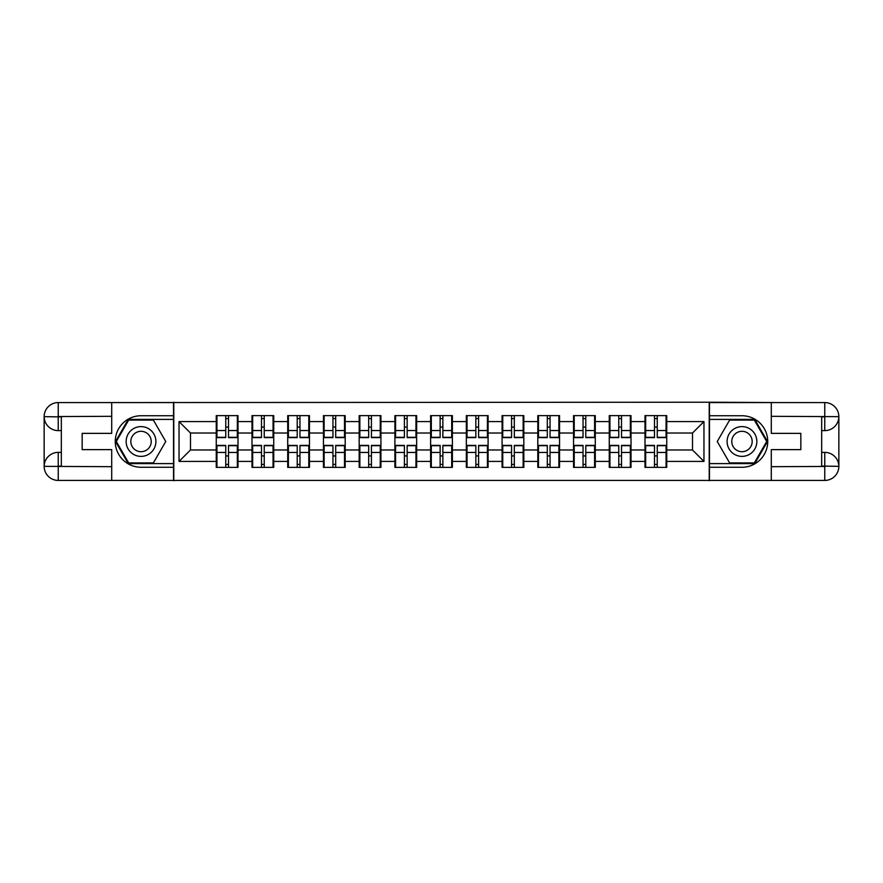 <?xml version="1.0" encoding="UTF-8"?>
<svg xmlns="http://www.w3.org/2000/svg" width="883" height="883" viewBox="0 0 883 883"><rect width="100%" height="100%" fill="white"/><g stroke="black" fill="none" stroke-linecap="round" stroke-linejoin="round"><path stroke-width="1.32" d="M105.53 480.429L777.47 480.429M666.742 456.047L666.058 456.047M645.672 456.047L644.987 456.047M644.987 426.953L645.672 426.953M666.058 426.953L666.742 426.953M666.742 423.983L666.058 423.983M645.672 423.983L644.987 423.983M644.987 459.017L645.672 459.017M666.058 459.017L666.742 459.017M631.014 456.047L630.33 456.047M609.943 456.047L609.259 456.047M609.259 426.953L609.943 426.953M630.33 426.953L631.014 426.953M631.014 423.983L630.33 423.983M609.943 423.983L609.259 423.983M609.259 459.017L609.943 459.017M630.33 459.017L631.014 459.017M595.285 456.047L594.601 456.047M574.215 456.047L573.531 456.047M573.531 426.953L574.215 426.953M594.601 426.953L595.285 426.953M595.285 423.983L594.601 423.983M574.215 423.983L573.531 423.983M573.531 459.017L574.215 459.017M594.601 459.017L595.285 459.017M559.557 456.047L558.873 456.047M538.487 456.047L537.802 456.047M537.802 426.953L538.487 426.953M558.873 426.953L559.557 426.953M559.557 423.983L558.873 423.983M538.487 423.983L537.802 423.983M537.802 459.017L538.487 459.017M558.873 459.017L559.557 459.017M523.829 456.047L523.144 456.047M502.758 456.047L502.074 456.047M502.074 426.953L502.758 426.953M523.144 426.953L523.829 426.953M523.829 423.983L523.144 423.983M502.758 423.983L502.074 423.983M502.074 459.017L502.758 459.017M523.144 459.017L523.829 459.017M488.1 456.047L487.416 456.047M467.041 456.047L466.345 456.047M466.345 426.953L467.041 426.953M487.416 426.953L488.1 426.953M488.1 423.983L487.416 423.983M467.041 423.983L466.345 423.983M466.345 459.017L467.041 459.017M487.416 459.017L488.1 459.017M452.383 456.047L451.688 456.047M431.312 456.047L430.617 456.047M430.617 426.953L431.312 426.953M451.688 426.953L452.383 426.953M452.383 423.983L451.688 423.983M431.312 423.983L430.617 423.983M430.617 459.017L431.312 459.017M451.688 459.017L452.383 459.017M416.655 456.047L415.959 456.047M395.584 456.047L394.9 456.047M394.9 426.953L395.584 426.953M415.959 426.953L416.655 426.953M416.655 423.983L415.959 423.983M395.584 423.983L394.9 423.983M394.9 459.017L395.584 459.017M415.959 459.017L416.655 459.017M380.926 456.047L380.242 456.047M359.856 456.047L359.171 456.047M359.171 426.953L359.856 426.953M380.242 426.953L380.926 426.953M380.926 423.983L380.242 423.983M359.856 423.983L359.171 423.983M359.171 459.017L359.856 459.017M380.242 459.017L380.926 459.017M345.198 456.047L344.513 456.047M324.127 456.047L323.443 456.047M323.443 426.953L324.127 426.953M344.513 426.953L345.198 426.953M345.198 423.983L344.513 423.983M324.127 423.983L323.443 423.983M323.443 459.017L324.127 459.017M344.513 459.017L345.198 459.017M309.469 456.047L308.785 456.047M288.399 456.047L287.715 456.047M287.715 426.953L288.399 426.953M308.785 426.953L309.469 426.953M309.469 423.983L308.785 423.983M288.399 423.983L287.715 423.983M287.715 459.017L288.399 459.017M308.785 459.017L309.469 459.017M273.741 456.047L273.057 456.047M252.67 456.047L251.986 456.047M251.986 426.953L252.67 426.953M273.057 426.953L273.741 426.953M273.741 423.983L273.057 423.983M252.67 423.983L251.986 423.983M251.986 459.017L252.67 459.017M273.057 459.017L273.741 459.017M777.47 402.571L709.226 402.218L709.226 480.782M709.226 402.218L105.53 402.571M173.774 480.782L173.774 402.218M692.504 449.977L692.504 433.023L666.742 433.023L666.742 449.977L692.504 449.977L703.961 461.423L703.961 421.577L666.742 421.577L666.742 415.617L644.987 415.617L644.987 433.023L631.014 433.023L631.014 449.977L644.987 449.977L644.987 433.023M703.961 461.423L666.742 461.423L666.742 467.383L644.987 467.383L644.987 461.423L631.014 461.423L631.014 467.383L609.259 467.383L609.259 461.423L595.285 461.423L595.285 467.383L573.531 467.383L573.531 461.423L559.557 461.423L559.557 467.383L537.802 467.383L537.802 461.423L523.829 461.423L523.829 467.383L502.074 467.383L502.074 461.423L488.1 461.423L488.1 467.383L466.345 467.383L466.345 461.423L452.383 461.423L452.383 467.383L430.617 467.383L430.617 461.423L416.655 461.423L416.655 467.383L394.9 467.383L394.9 461.423L380.926 461.423L380.926 467.383L359.171 467.383L359.171 461.423L345.198 461.423L345.198 467.383L323.443 467.383L323.443 461.423L309.469 461.423L309.469 467.383L287.715 467.383L287.715 461.423L273.741 461.423L273.741 467.383L251.986 467.383L251.986 461.423L238.013 461.423L238.013 467.383L216.258 467.383L216.258 461.423L179.039 461.423L179.039 421.577L216.258 421.577L216.258 433.023L190.496 433.023L190.496 449.977L216.258 449.977L216.258 433.023M644.987 421.577L631.014 421.577L631.014 415.617L609.259 415.617L609.259 421.577L595.285 421.577L595.285 415.617L573.531 415.617L573.531 421.577L559.557 421.577L559.557 415.617L537.802 415.617L537.802 421.577L523.829 421.577L523.829 415.617L502.074 415.617L502.074 421.577L488.1 421.577L488.1 415.617L466.345 415.617L466.345 421.577L452.383 421.577L452.383 415.617L430.617 415.617L430.617 421.577L416.655 421.577L416.655 415.617L394.9 415.617L394.9 421.577L380.926 421.577L380.926 415.617L359.171 415.617L359.171 421.577L345.198 421.577L345.198 415.617L323.443 415.617L323.443 421.577L309.469 421.577L309.469 415.617L287.715 415.617L287.715 421.577L273.741 421.577L273.741 415.617L251.986 415.617L251.986 421.577L238.013 421.577L238.013 415.617L216.258 415.617L216.258 421.577M644.987 449.977L644.987 461.423M631.014 449.977L631.014 461.423M631.014 421.577L631.014 433.023M595.285 449.977L609.259 449.977L609.259 433.023L595.285 433.023L595.285 461.423M609.259 449.977L609.259 461.423M609.259 421.577L609.259 433.023M595.285 421.577L595.285 433.023M559.557 449.977L573.531 449.977L573.531 433.023L559.557 433.023L559.557 461.423M573.531 449.977L573.531 461.423M573.531 421.577L573.531 433.023M559.557 421.577L559.557 433.023M523.829 449.977L537.802 449.977L537.802 433.023L523.829 433.023L523.829 461.423M537.802 449.977L537.802 461.423M537.802 421.577L537.802 433.023M523.829 421.577L523.829 433.023M488.1 449.977L502.074 449.977L502.074 433.023L488.1 433.023L488.1 461.423M502.074 449.977L502.074 461.423M502.074 421.577L502.074 433.023M488.1 421.577L488.1 433.023M452.383 449.977L466.345 449.977L466.345 433.023L452.383 433.023L452.383 461.423M466.345 449.977L466.345 461.423M466.345 421.577L466.345 433.023M452.383 421.577L452.383 433.023M416.655 449.977L430.617 449.977L430.617 433.023L416.655 433.023L416.655 461.423M430.617 449.977L430.617 461.423M430.617 421.577L430.617 433.023M416.655 421.577L416.655 433.023M380.926 449.977L394.9 449.977L394.9 433.023L380.926 433.023L380.926 461.423M394.9 449.977L394.9 461.423M394.9 421.577L394.9 433.023M380.926 421.577L380.926 433.023M345.198 449.977L359.171 449.977L359.171 433.023L345.198 433.023L345.198 461.423M359.171 449.977L359.171 461.423M359.171 421.577L359.171 433.023M345.198 421.577L345.198 433.023M309.469 449.977L323.443 449.977L323.443 433.023L309.469 433.023L309.469 461.423M323.443 449.977L323.443 461.423M323.443 421.577L323.443 433.023M309.469 421.577L309.469 433.023M273.741 449.977L287.715 449.977L287.715 433.023L273.741 433.023L273.741 461.423M287.715 449.977L287.715 461.423M287.715 421.577L287.715 433.023M273.741 421.577L273.741 433.023M238.013 449.977L251.986 449.977L251.986 433.023L238.013 433.023L238.013 461.423M251.986 449.977L251.986 461.423M251.986 421.577L251.986 433.023M238.013 421.577L238.013 433.023M238.013 456.047L237.328 456.047M216.942 456.047L216.258 456.047M216.258 426.953L216.942 426.953M237.328 426.953L238.013 426.953M238.013 423.983L237.328 423.983M216.942 423.983L216.258 423.983M216.258 459.017L216.942 459.017M237.328 459.017L238.013 459.017M216.258 449.977L216.258 461.423M190.496 449.977L179.039 461.423M179.039 421.577L190.496 433.023M666.742 449.977L666.742 461.423M666.742 421.577L666.742 433.023M703.961 421.577L692.504 433.023M237.328 415.617L237.328 437.604L228.509 437.604L228.509 415.617M225.761 415.617L225.761 437.604L216.942 437.604L216.942 415.617M225.761 418.597L228.509 418.597M228.509 427.074L225.761 427.074M216.942 467.383L216.942 445.396L225.761 445.396L225.761 467.383M228.509 467.383L228.509 445.396L237.328 445.396L237.328 467.383M228.509 464.403L225.761 464.403M225.761 455.926L228.509 455.926M133.587 428.608A14.89 14.89 0 0 0 128.134 448.939A14.89 14.89 0 0 0 148.465 454.392A14.89 14.89 0 0 0 153.918 434.061A14.89 14.89 0 0 0 133.587 428.608M135.927 432.67A10.188 10.188 0 0 0 132.196 446.599A10.188 10.188 0 0 0 146.125 450.33A10.188 10.188 0 0 0 149.856 436.401A10.188 10.188 0 0 0 135.927 432.67M165.75 441.5L153.388 462.913L128.664 462.913L116.302 441.5L128.664 420.087L153.388 420.087L165.75 441.5M749.413 428.608A14.89 14.89 0 0 0 729.082 434.061A14.89 14.89 0 0 0 734.535 454.392A14.89 14.89 0 0 0 754.866 448.939A14.89 14.89 0 0 0 749.413 428.608M747.073 432.67A10.188 10.188 0 0 0 733.144 436.401A10.188 10.188 0 0 0 736.875 450.33A10.188 10.188 0 0 0 750.804 446.599A10.188 10.188 0 0 0 747.073 432.67M754.336 462.913L729.612 462.913L717.25 441.5L729.612 420.087L754.336 420.087L766.698 441.5L754.336 462.913M61.324 430.617L58.234 430.617A14.084 14.084 0 0 1 44.15 416.655A14.084 14.084 0 0 1 58.234 402.571L173.543 402.571L173.543 415.738L141.026 415.738A25.762 25.762 0 0 0 115.265 441.5A25.762 25.762 0 0 0 141.026 467.262L173.543 467.262L173.543 480.429L58.234 480.429A14.084 14.084 0 0 1 44.15 466.345A14.084 14.084 0 0 1 58.234 452.383L61.324 452.383M173.543 467.262L173.543 415.738M111.711 402.571L111.711 433.365L82.163 433.365L82.163 449.635L111.711 449.635L111.711 480.429M58.234 430.617A14.084 14.084 0 0 1 44.15 416.655L58.234 416.875L58.234 430.617A14.084 14.084 0 0 1 44.15 416.655L44.15 466.345L111.711 466.688M58.234 466.688L58.234 480.429A14.084 14.084 0 0 1 44.15 466.345A14.084 14.084 0 0 1 58.234 452.383L58.234 466.125L61.324 466.125L61.324 416.875L58.234 416.875M173.543 419.403L128.267 419.403L115.507 441.5L128.267 463.597L173.543 463.597M821.676 452.383L824.766 452.383A14.084 14.084 0 0 1 838.85 466.345A14.084 14.084 0 0 1 824.766 480.429L709.457 480.429L709.457 467.262L741.974 467.262A25.762 25.762 0 0 0 767.735 441.5A25.762 25.762 0 0 0 741.974 415.738L709.457 415.738L709.457 402.571L824.766 402.571A14.084 14.084 0 0 1 838.85 416.655A14.084 14.084 0 0 1 824.766 430.617L821.676 430.617M709.457 415.738L709.457 467.262M771.289 480.429L771.289 449.635L800.837 449.635L800.837 433.365L771.289 433.365L771.289 402.571M824.766 452.383A14.084 14.084 0 0 1 838.85 466.345L824.766 466.125L824.766 452.383A14.084 14.084 0 0 1 838.85 466.345L838.85 416.655L771.289 416.312M824.766 416.312L824.766 402.571A14.084 14.084 0 0 1 838.85 416.655A14.084 14.084 0 0 1 824.766 430.617L824.766 416.875L821.676 416.875L821.676 466.125L824.766 466.125M709.457 463.597L754.733 463.597L767.493 441.5L754.733 419.403L709.457 419.403M273.057 415.617L273.057 437.604L264.238 437.604L264.238 415.617M261.489 415.617L261.489 437.604L252.67 437.604L252.67 415.617M261.489 418.597L264.238 418.597M264.238 427.074L261.489 427.074M308.785 415.617L308.785 437.604L299.966 437.604L299.966 415.617M297.218 415.617L297.218 437.604L288.399 437.604L288.399 415.617M297.218 418.597L299.966 418.597M299.966 427.074L297.218 427.074M344.513 415.617L344.513 437.604L335.695 437.604L335.695 415.617M332.946 415.617L332.946 437.604L324.127 437.604L324.127 415.617M332.946 418.597L335.695 418.597M335.695 427.074L332.946 427.074M380.242 415.617L380.242 437.604L371.423 437.604L371.423 415.617M368.675 415.617L368.675 437.604L359.856 437.604L359.856 415.617M368.675 418.597L371.423 418.597M371.423 427.074L368.675 427.074M415.959 415.617L415.959 437.604L407.151 437.604L407.151 415.617M404.403 415.617L404.403 437.604L395.584 437.604L395.584 415.617M404.403 418.597L407.151 418.597M407.151 427.074L404.403 427.074M252.67 467.383L252.67 445.396L261.489 445.396L261.489 467.383M264.238 467.383L264.238 445.396L273.057 445.396L273.057 467.383M264.238 464.403L261.489 464.403M261.489 455.926L264.238 455.926M288.399 467.383L288.399 445.396L297.218 445.396L297.218 467.383M299.966 467.383L299.966 445.396L308.785 445.396L308.785 467.383M299.966 464.403L297.218 464.403M297.218 455.926L299.966 455.926M324.127 467.383L324.127 445.396L332.946 445.396L332.946 467.383M335.695 467.383L335.695 445.396L344.513 445.396L344.513 467.383M335.695 464.403L332.946 464.403M332.946 455.926L335.695 455.926M359.856 467.383L359.856 445.396L368.675 445.396L368.675 467.383M371.423 467.383L371.423 445.396L380.242 445.396L380.242 467.383M371.423 464.403L368.675 464.403M368.675 455.926L371.423 455.926M395.584 467.383L395.584 445.396L404.403 445.396L404.403 467.383M407.151 467.383L407.151 445.396L415.959 445.396L415.959 467.383M407.151 464.403L404.403 464.403M404.403 455.926L407.151 455.926M451.688 415.617L451.688 437.604L442.869 437.604L442.869 415.617M440.131 415.617L440.131 437.604L431.312 437.604L431.312 415.617M440.131 418.597L442.869 418.597M442.869 427.074L440.131 427.074M431.312 467.383L431.312 445.396L440.131 445.396L440.131 467.383M442.869 467.383L442.869 445.396L451.688 445.396L451.688 467.383M442.869 464.403L440.131 464.403M440.131 455.926L442.869 455.926M487.416 415.617L487.416 437.604L478.597 437.604L478.597 415.617M475.849 415.617L475.849 437.604L467.041 437.604L467.041 415.617M475.849 418.597L478.597 418.597M478.597 427.074L475.849 427.074M467.041 467.383L467.041 445.396L475.849 445.396L475.849 467.383M478.597 467.383L478.597 445.396L487.416 445.396L487.416 467.383M478.597 464.403L475.849 464.403M475.849 455.926L478.597 455.926M523.144 415.617L523.144 437.604L514.325 437.604L514.325 415.617M511.577 415.617L511.577 437.604L502.758 437.604L502.758 415.617M511.577 418.597L514.325 418.597M514.325 427.074L511.577 427.074M502.758 467.383L502.758 445.396L511.577 445.396L511.577 467.383M514.325 467.383L514.325 445.396L523.144 445.396L523.144 467.383M514.325 464.403L511.577 464.403M511.577 455.926L514.325 455.926M558.873 415.617L558.873 437.604L550.054 437.604L550.054 415.617M547.305 415.617L547.305 437.604L538.487 437.604L538.487 415.617M547.305 418.597L550.054 418.597M550.054 427.074L547.305 427.074M538.487 467.383L538.487 445.396L547.305 445.396L547.305 467.383M550.054 467.383L550.054 445.396L558.873 445.396L558.873 467.383M550.054 464.403L547.305 464.403M547.305 455.926L550.054 455.926M594.601 415.617L594.601 437.604L585.782 437.604L585.782 415.617M583.034 415.617L583.034 437.604L574.215 437.604L574.215 415.617M583.034 418.597L585.782 418.597M585.782 427.074L583.034 427.074M574.215 467.383L574.215 445.396L583.034 445.396L583.034 467.383M585.782 467.383L585.782 445.396L594.601 445.396L594.601 467.383M585.782 464.403L583.034 464.403M583.034 455.926L585.782 455.926M630.33 415.617L630.33 437.604L621.511 437.604L621.511 415.617M618.762 415.617L618.762 437.604L609.943 437.604L609.943 415.617M618.762 418.597L621.511 418.597M621.511 427.074L618.762 427.074M609.943 467.383L609.943 445.396L618.762 445.396L618.762 467.383M621.511 467.383L621.511 445.396L630.33 445.396L630.33 467.383M621.511 464.403L618.762 464.403M618.762 455.926L621.511 455.926M666.058 415.617L666.058 437.604L657.239 437.604L657.239 415.617M654.491 415.617L654.491 437.604L645.672 437.604L645.672 415.617M654.491 418.597L657.239 418.597M657.239 427.074L654.491 427.074M645.672 467.383L645.672 445.396L654.491 445.396L654.491 467.383M657.239 467.383L657.239 445.396L666.058 445.396L666.058 467.383M657.239 464.403L654.491 464.403M654.491 455.926L657.239 455.926M225.761 430.54L216.942 430.54M225.761 437.317L216.942 437.317M237.328 430.54L228.509 430.54M237.328 437.317L228.509 437.317M228.509 452.46L237.328 452.46M228.509 445.683L237.328 445.683M216.942 452.46L225.761 452.46M216.942 445.683L225.761 445.683M111.711 416.312L57.903 416.555M44.15 466.345A14.084 14.084 0 0 1 58.234 452.383M44.15 416.655A14.084 14.084 0 0 1 58.234 402.571L58.234 416.312M771.289 466.688L825.097 466.445M838.85 416.655A14.084 14.084 0 0 1 824.766 430.617M838.85 466.345A14.084 14.084 0 0 1 824.766 480.429L824.766 466.688M261.489 430.54L252.67 430.54M261.489 437.317L252.67 437.317M273.057 430.54L264.238 430.54M273.057 437.317L264.238 437.317M297.218 430.54L288.399 430.54M297.218 437.317L288.399 437.317M308.785 430.54L299.966 430.54M308.785 437.317L299.966 437.317M332.946 430.54L324.127 430.54M332.946 437.317L324.127 437.317M344.513 430.54L335.695 430.54M344.513 437.317L335.695 437.317M368.675 430.54L359.856 430.54M368.675 437.317L359.856 437.317M380.242 430.54L371.423 430.54M380.242 437.317L371.423 437.317M404.403 430.54L395.584 430.54M404.403 437.317L395.584 437.317M415.959 430.54L407.151 430.54M415.959 437.317L407.151 437.317M264.238 452.46L273.057 452.46M264.238 445.683L273.057 445.683M252.67 452.46L261.489 452.46M252.67 445.683L261.489 445.683M299.966 452.46L308.785 452.46M299.966 445.683L308.785 445.683M288.399 452.46L297.218 452.46M288.399 445.683L297.218 445.683M335.695 452.46L344.513 452.46M335.695 445.683L344.513 445.683M324.127 452.46L332.946 452.46M324.127 445.683L332.946 445.683M371.423 452.46L380.242 452.46M371.423 445.683L380.242 445.683M359.856 452.46L368.675 452.46M359.856 445.683L368.675 445.683M407.151 452.46L415.959 452.46M407.151 445.683L415.959 445.683M395.584 452.46L404.403 452.46M395.584 445.683L404.403 445.683M440.131 430.54L431.312 430.54M440.131 437.317L431.312 437.317M451.688 430.54L442.869 430.54M451.688 437.317L442.869 437.317M442.869 452.46L451.688 452.46M442.869 445.683L451.688 445.683M431.312 452.46L440.131 452.46M431.312 445.683L440.131 445.683M475.849 430.54L467.041 430.54M475.849 437.317L467.041 437.317M487.416 430.54L478.597 430.54M487.416 437.317L478.597 437.317M478.597 452.46L487.416 452.46M478.597 445.683L487.416 445.683M467.041 452.46L475.849 452.46M467.041 445.683L475.849 445.683M511.577 430.54L502.758 430.54M511.577 437.317L502.758 437.317M523.144 430.54L514.325 430.54M523.144 437.317L514.325 437.317M514.325 452.46L523.144 452.46M514.325 445.683L523.144 445.683M502.758 452.46L511.577 452.46M502.758 445.683L511.577 445.683M547.305 430.54L538.487 430.54M547.305 437.317L538.487 437.317M558.873 430.54L550.054 430.54M558.873 437.317L550.054 437.317M550.054 452.46L558.873 452.46M550.054 445.683L558.873 445.683M538.487 452.46L547.305 452.46M538.487 445.683L547.305 445.683M583.034 430.54L574.215 430.54M583.034 437.317L574.215 437.317M594.601 430.54L585.782 430.54M594.601 437.317L585.782 437.317M585.782 452.46L594.601 452.46M585.782 445.683L594.601 445.683M574.215 452.46L583.034 452.46M574.215 445.683L583.034 445.683M618.762 430.54L609.943 430.54M618.762 437.317L609.943 437.317M630.33 430.54L621.511 430.54M630.33 437.317L621.511 437.317M621.511 452.46L630.33 452.46M621.511 445.683L630.33 445.683M609.943 452.46L618.762 452.46M609.943 445.683L618.762 445.683M654.491 430.54L645.672 430.54M654.491 437.317L645.672 437.317M666.058 430.54L657.239 430.54M666.058 437.317L657.239 437.317M657.239 452.46L666.058 452.46M657.239 445.683L666.058 445.683M645.672 452.46L654.491 452.46M645.672 445.683L654.491 445.683"/></g></svg>
